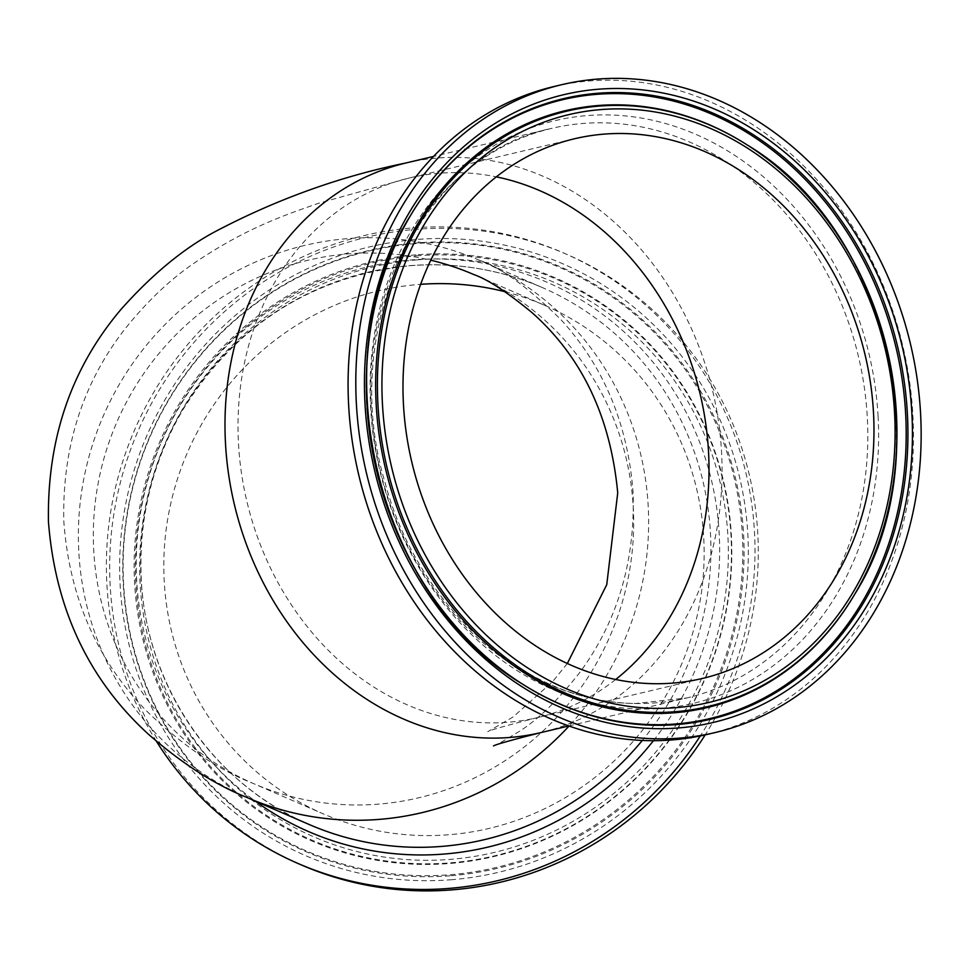 <?xml version="1.0" encoding="UTF-8"?>
<svg xmlns="http://www.w3.org/2000/svg" width="969" height="969" viewBox="0 0 969 969"><rect width="100%" height="100%" fill="white"/><g stroke="black" fill="none" stroke-linecap="round" stroke-linejoin="round"><path stroke-width="0.73" stroke-dasharray="4.84 3.63" d="M156.506 741.43A332.888 322.665 113.5 0 1 106.905 584.573A332.888 322.665 113.5 0 1 563.28 252.824A332.888 322.665 113.5 0 1 700.296 735.956M505.103 291.754A277.328 268.801 113.5 0 1 544.433 305.223A277.328 268.801 113.5 0 1 703.712 537.613A277.328 268.801 113.5 0 1 323.525 813.984A277.328 268.801 113.5 0 1 168.473 514.769A277.328 268.801 113.5 0 1 420.679 284.329M301.395 864.954A332.888 322.665 113.5 0 1 110.2 586.003A332.888 322.665 113.5 0 1 566.562 254.253A332.888 322.665 113.5 0 1 705.178 734.902M707.649 734.332A332.888 279.569 76.6 0 0 912.846 414.841A332.888 279.569 76.6 0 0 553.893 86.544M653.433 740.704A299.433 290.228 -66.5 0 0 687.978 415.919A299.433 290.228 -66.5 0 0 411.328 259.934A299.433 290.228 -66.5 0 0 136.702 580.722A299.433 290.228 -66.5 0 0 255.198 801.06M245.738 796.942A292.686 283.687 113.5 0 1 78.828 552.209A292.686 283.687 113.5 0 1 480.079 260.528L542.337 287.563C500.125 269.406 455.939 262.127 409.802 265.724C312.054 276.322 236.424 324.312 182.911 409.705C153.587 459.972 139.633 514.03 141.026 571.88C143.17 681.025 211.327 783.315 309.196 824.51A292.686 283.687 113.5 0 1 141.086 579.244A292.686 283.687 113.5 0 1 409.536 265.676A292.686 283.687 113.5 0 1 542.337 287.563A292.686 283.687 113.5 0 1 642.29 740.461M493.512 745.936C493.245 746.857 501.579 742.181 518.5 731.898C537.492 720.209 558.059 700.224 580.213 671.917C617.737 620.669 635.361 560.712 633.06 492.034C627.694 423.538 603.505 365.919 560.494 319.164C527.342 286.897 500.537 267.347 480.079 260.528A292.686 283.687 113.5 0 1 648.176 505.782A292.686 283.687 113.5 0 1 569.021 726.06M417.227 259.862A302.146 292.856 -66.5 0 0 187.853 730.226A302.146 292.856 -66.5 0 0 696.868 688.717A302.146 292.856 -66.5 0 0 417.227 259.862M416.452 255.877A305.913 296.514 113.5 0 1 730.965 535.094A305.913 296.514 113.5 0 1 450.379 862.834A305.913 296.514 113.5 0 1 135.878 583.617A305.913 296.514 113.5 0 1 416.452 255.877M415.967 254.859A306.749 297.326 -66.5 0 0 134.63 583.495A306.749 297.326 -66.5 0 0 449.991 863.464A306.749 297.326 -66.5 0 0 731.329 534.84A306.749 297.326 -66.5 0 0 415.967 254.859M451.881 879.695A322.665 312.745 113.5 0 1 153.247 421.721A322.665 312.745 113.5 0 1 696.82 377.401A322.665 312.745 113.5 0 1 451.881 879.695M451.106 875.71A318.898 309.087 -66.5 0 0 743.574 534.064A318.898 309.087 -66.5 0 0 415.725 243.013A318.898 309.087 -66.5 0 0 123.257 584.646A318.898 309.087 -66.5 0 0 451.106 875.71M415.338 243.643A318.062 308.287 -66.5 0 0 123.62 584.392A318.062 308.287 -66.5 0 0 450.621 874.692A318.062 308.287 -66.5 0 0 742.327 533.943A318.062 308.287 -66.5 0 0 415.338 243.643M635.494 703.518A292.686 245.811 76.6 0 0 686.851 697.946A292.686 245.811 76.6 0 0 858.425 356.398A292.686 245.811 76.6 0 0 551.664 128.392A292.686 245.811 76.6 0 0 371.26 409.306A292.686 245.811 76.6 0 0 635.494 703.518M878.059 415.919A299.433 251.468 -103.4 0 1 640.945 709.005A299.433 251.468 -103.4 0 1 370.63 408.01A299.433 251.468 -103.4 0 1 607.733 114.923A299.433 251.468 -103.4 0 1 878.059 415.919M405.926 162.986A292.686 245.811 -103.4 0 1 721.53 451.627A292.686 245.811 -103.4 0 1 541.114 732.54M747.68 145.253A306.749 257.621 -103.4 0 1 854.379 594.809M521.225 683.29A318.062 267.117 -103.4 0 1 520.862 683.06A318.062 267.117 -103.4 0 1 366.633 404.957A318.062 267.117 -103.4 0 1 410.069 216.293A318.062 267.117 -103.4 0 1 410.287 215.917M544.433 305.223L473.95 274.615A277.328 268.801 113.5 0 1 633.229 507.005A277.328 268.801 113.5 0 1 253.042 783.376A277.328 268.801 113.5 0 1 108.48 443.838A277.328 268.801 113.5 0 1 430.817 260.213M615.654 679.499A277.328 232.899 -103.4 0 1 537.565 717.593A277.328 232.899 -103.4 0 1 246.913 501.542A277.328 232.899 -103.4 0 1 409.475 177.933A277.328 232.899 -103.4 0 1 496.358 176.867M563.28 252.824L566.562 254.253M568.779 725.975L686.851 697.946L636.221 703.446C527.717 704.015 418.111 608.435 385.008 482.441C338.108 327.389 420.631 154.677 551.664 128.392L433.591 156.421M410.505 215.542L410.069 216.293C319.334 359.402 375.512 596.008 520.862 683.06L521.588 683.533M747.305 145.011C887.071 228.393 941.529 457.913 854.161 595.184M574.435 138.785L409.475 177.933L318.91 203.187C284.498 215.154 246.598 227.921 195.883 261.981C171.283 278.43 147.748 300.62 125.292 328.552C82.74 383.021 62.234 447.193 63.797 521.08C69.284 596.759 96.827 660.01 146.428 710.846C182.487 745.561 218.025 769.737 253.042 783.376L323.525 813.984M567.313 663.535L552.487 681.776L513.17 716.915L487.734 731.692C489.842 730.214 506.448 725.502 537.565 717.593L702.525 678.433"/><path stroke-width="1.45" d="M700.296 735.956A332.888 322.665 113.5 0 1 298.101 863.512A332.888 322.665 113.5 0 1 156.506 741.43M420.679 284.329A277.328 268.801 113.5 0 1 505.103 291.754M705.178 734.902A332.888 322.665 113.5 0 1 301.395 864.954L298.101 863.512M561.608 84.715L553.893 86.544A332.888 279.569 76.6 0 0 358.76 475.004A332.888 279.569 76.6 0 0 707.649 734.332L715.364 732.503A332.888 279.569 76.6 0 0 920.55 413A332.888 279.569 76.6 0 0 561.608 84.715A332.888 279.569 76.6 0 0 366.476 473.175A332.888 279.569 76.6 0 0 715.364 732.503M873.469 412.273A277.328 232.899 76.6 0 0 574.435 138.785A277.328 232.899 76.6 0 0 411.873 462.395A277.328 232.899 76.6 0 0 702.525 678.433A277.328 232.899 76.6 0 0 873.469 412.273M255.198 801.06A299.433 290.228 -66.5 0 0 653.433 740.704M642.29 740.461A292.686 283.687 113.5 0 1 309.196 824.51L246.925 797.463A292.686 283.687 113.5 0 1 245.738 796.942M569.021 726.06A292.686 283.687 113.5 0 1 246.925 797.463C214.827 784.648 181.942 763.524 148.281 734.102C88.554 679.499 55.281 608.726 48.45 521.794C47.009 439.005 71.197 368.208 121.028 309.377C152.085 274.457 183.48 248.524 215.203 231.603C276.71 199.239 340.289 176.358 405.926 162.986A292.686 245.811 -103.4 0 0 225.523 443.899A292.686 245.811 -103.4 0 0 541.114 732.54L568.779 725.975M655.238 708.339A302.146 253.757 -103.4 0 1 408.385 255.283A302.146 253.757 -103.4 0 1 851.824 262.199A302.146 253.757 -103.4 0 1 655.238 708.339M654.136 712.397A305.913 256.918 76.6 0 0 854.597 594.433A305.913 256.918 76.6 0 0 748.044 145.483A305.913 256.918 76.6 0 0 377.958 404.872A305.913 256.918 76.6 0 0 654.136 712.397M854.379 594.809A306.749 257.621 -103.4 0 1 854.161 595.184A306.749 257.621 -103.4 0 1 569.978 696.529A306.749 257.621 -103.4 0 1 376.214 405.115A306.749 257.621 -103.4 0 1 619.118 104.858A306.749 257.621 -103.4 0 1 747.305 145.011A306.749 257.621 -103.4 0 1 747.68 145.253M620.584 88.518A322.665 270.981 76.6 0 0 410.662 564.963A322.665 270.981 76.6 0 0 884.2 572.34A322.665 270.981 76.6 0 0 620.584 88.518M619.482 92.576A318.898 267.819 -103.4 0 1 903.181 492.24A318.898 267.819 -103.4 0 1 521.588 683.533A318.898 267.819 -103.4 0 1 366.96 404.703A318.898 267.819 -103.4 0 1 410.505 215.542A318.898 267.819 -103.4 0 1 619.482 92.576M410.287 215.917A318.062 267.117 -103.4 0 1 618.488 93.642A318.062 267.117 -103.4 0 1 901.497 492.034A318.062 267.117 -103.4 0 1 521.225 683.29M430.817 260.213A277.328 268.801 113.5 0 1 473.95 274.615C487.589 279.351 506.884 291.972 531.836 312.466C581.957 356.858 610.591 417.009 617.725 492.894L606.751 584.67L567.313 663.535M496.358 176.867A277.328 232.899 -103.4 0 1 708.509 451.421A277.328 232.899 -103.4 0 1 615.654 679.499M433.591 156.421L405.926 162.986M854.161 595.184L854.597 594.433C941.844 456.932 887.798 229.132 748.044 145.483L747.305 145.011M521.588 683.533C376.238 596.771 319.637 358.409 410.505 215.542M493.512 745.936C495.474 744.567 511.341 740.098 541.114 732.54"/></g></svg>
